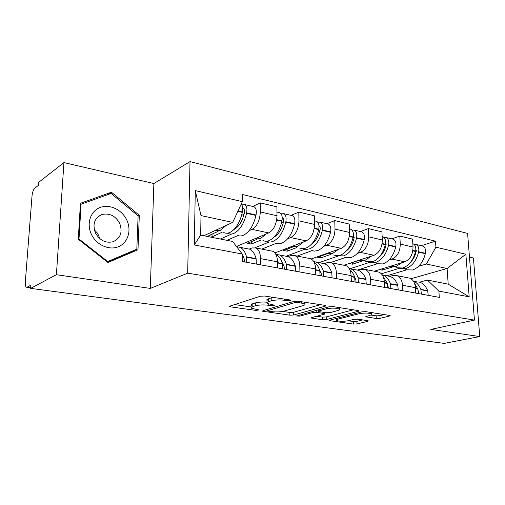 <?xml version="1.0" encoding="UTF-8"?>
<svg xmlns="http://www.w3.org/2000/svg" width="505" height="505" viewBox="0 0 505 505"><rect width="100%" height="100%" fill="white"/><g stroke="black" fill="none" stroke-linecap="round" stroke-linejoin="round"><path stroke-width="0.76" d="M290.678 300.639L291.025 300.229L290.293 300.002L264.607 296.037L260.353 296.233L230.065 306.055L229.699 306.567L230.886 306.914L255.972 310.43L259.021 309.956L251.515 308.252C250.789 307.665 251.225 307.116 252.822 306.592L255.315 305.815C259.033 304.868 263.345 304.679 268.256 305.247L271.475 305.721L274.303 305.594L274.625 305.216L267.164 303.467C266.394 302.842 266.874 302.249 268.597 301.681L271.217 300.866C275.105 299.869 279.543 299.673 284.517 300.273L290.678 300.639M376.282 318.497L380.05 318.339L389.45 316.061L390.138 315.53L365.873 311.667L361.952 311.837L329.841 320.107L329.298 320.58L353.355 324.084L356.997 323.932L367.678 321.344L368.297 320.858L367.526 320.631L357.673 319.192L353.923 319.349L348.62 320.675C343.4 321.571 339.341 321.489 336.456 320.435C335.932 319.987 336.431 319.564 337.952 319.154L359.112 313.738C364.503 312.778 368.663 312.848 371.598 313.946C372.153 314.438 371.579 314.912 369.868 315.36L365.607 316.78L376.282 318.497L376.162 315.84L379.93 315.682L384.526 314.552M150.32 288.418L153.873 183.536L63.933 162.578L56.402 274.695L150.32 288.418L187.683 273.161L474.447 320.101L430.828 329.405L479.75 336.557L444.185 343.4L30.66 288.374L30.906 285.167L27.175 287.175L30.717 287.648M56.402 274.695L30.66 288.374M325.226 306.194L325.794 305.626L324.86 305.342L298.089 301.207L293.948 301.39L262.954 310.689L262.531 311.187L289.832 315.177L293.67 315.013L325.226 306.194L325.201 305.405M333.092 306.611L358.986 310.733L358.361 311.282L326.293 319.608L322.556 319.766L311.238 318.043L311.749 317.563L324.317 314.192L324.866 313.674L316.831 312.361L312.936 312.532L299.938 316.105L296.599 316.023L329.064 306.781L333.092 306.611M63.933 162.578L38.715 182.324L38.487 185.303L34.82 188.15C33.374 189.602 32.446 192.171 32.03 195.858L25.3 282.15C25.13 284.927 25.49 286.619 26.374 287.225L27.175 287.175M153.873 183.536L190.013 161.6L467.598 233.436L474.447 320.101M479.75 336.557L473.431 257.998L469.467 257.07M249.211 249.098L252.077 247.936L255.978 247.968C258.857 249.565 260.378 253.112 260.542 258.629L260.574 264.835M236.454 246.453L268.717 232.919C273.792 229.958 276.557 224.252 277.005 215.786L260.315 211.955C259.822 220.54 257.064 226.341 252.039 229.371L249.123 230.646M237.868 235.564L226.96 240.329M260.315 211.955L260.271 202.89L252.765 206.444M277.573 267.934L277.504 261.811C277.302 256.376 275.743 252.866 272.82 251.275L270.585 250.84M277.005 215.786L276.904 206.848L260.271 202.89M288.014 256.635L290.949 255.549L294.977 255.631C297.963 257.209 299.572 260.662 299.812 265.996L299.926 271.999M291.114 215.382L298.802 212.062L298.966 220.836C298.575 229.137 295.81 234.718 290.665 237.577L287.698 238.764M276.121 243.378L261.748 249.104M315.751 274.878L315.606 268.957C315.335 263.698 313.687 260.283 310.663 258.712L308.366 258.257M274.884 252.929L306.219 240.879C311.402 238.089 314.167 232.597 314.52 224.409L314.312 215.749L298.802 212.062M324.21 263.667L327.208 262.644L331.33 262.77C334.398 264.33 336.09 267.694 336.399 272.858L336.583 278.672M326.912 223.728L334.746 220.609L335.011 229.112C334.708 237.154 331.943 242.526 326.71 245.234L323.699 246.339M311.875 250.676L297.18 256.067M351.341 281.354L351.133 275.623C350.798 270.529 349.081 267.202 345.976 265.649L343.621 265.188M311.194 258.983L341.241 248.321C346.506 245.67 349.271 240.38 349.542 232.452L349.233 224.056L334.746 220.609M358.058 270.238L361.1 269.279L365.298 269.443C368.435 270.983 370.19 274.259 370.556 279.265L370.803 284.896M360.4 231.536L368.347 228.607L368.707 236.858C368.48 244.641 365.715 249.823 360.412 252.393L357.376 253.428M345.351 257.512L330.63 262.518M384.602 287.408L384.337 281.853C383.945 276.91 382.171 273.672 379.002 272.138L376.61 271.665M343.861 265.232L374.028 255.284C379.35 252.771 382.108 247.665 382.304 239.982L381.913 231.833L368.347 228.607M389.778 276.399L392.852 275.496L397.107 275.692C400.301 277.213 402.106 280.408 402.523 285.262L402.82 290.728M391.798 238.852L399.827 236.094L400.269 244.104C400.105 251.66 397.353 256.66 392.006 259.103L388.951 260.075M376.774 263.932L357.319 270.099M415.754 293.083L415.438 287.686C415.003 282.888 413.178 279.732 409.965 278.217L407.535 277.737M374.3 271.21L404.783 261.817C410.142 259.425 412.894 254.495 413.027 247.04L412.56 239.124L399.827 236.094M203.85 235.747L232.717 222.402L200.99 215.584L200.668 235.115L232.616 241.447L242.255 254.021L242.242 261.502L439.299 297.363L438.877 291.114L427.356 280.035L448.206 284.163L447.095 268.483L426.34 264.02L418.607 266.318M242.255 254.021L194.28 244.969L195.296 190.593L242.337 201.659L232.717 222.402M426.34 264.02L435.916 247.191L435.512 241.156L242.35 194.488L242.337 201.659M435.916 247.191L465.869 254.236L469.183 296.826L438.877 291.114M187.683 273.161L190.013 161.6M139.317 215.332L111.416 192.209L80.434 203.3L78.275 239.225L107.95 262.518L137.979 249.735L139.317 215.332L138.111 216.007M410.975 278.735L447.095 268.483L465.869 254.236M419.56 282.188L427.356 280.035M406.317 269.967L386.672 275.799M421.303 245.733L435.512 241.156M194.28 244.969L200.668 235.115M195.296 190.593L200.99 215.584M448.206 284.163L469.183 296.826M131.685 252.418L131.71 251.73M107.439 194.766L111.416 192.209M273.426 297.401L271.191 297.912L271.217 300.866M267.145 300.557C266.375 299.919 266.848 299.314 268.572 298.739L271.191 297.912M267.158 302.224C262.493 301.826 258.547 302.059 255.303 302.931L255.315 305.815M251.509 305.405C250.789 304.812 251.225 304.25 252.816 303.72L255.303 302.931M234.636 304.572L251.515 306.977M282.718 311.433L289.794 312.443L293.626 312.279L320.479 304.66M267.637 309.281L267.656 310.733M298.101 302.356L295.217 302.482L267.966 310.594L267.656 310.947L268.401 311.162L271.684 311.629C276.355 312.153 280.534 311.97 284.214 311.086L302.981 305.658C304.843 305.089 305.392 304.49 304.635 303.846L298.101 302.356L298.083 301.207M353.513 309.761L326.224 316.951L326.293 319.608M316.578 316.269L322.487 317.108L326.224 316.951M337.858 310.556C339.499 310.095 340.023 309.609 339.429 309.092C336.242 307.892 331.899 307.804 326.4 308.826L318.914 310.884L318.371 311.415L319.293 311.686L326.438 312.74L330.333 312.576L337.858 310.556M370.904 315.038L376.162 315.84M348.179 320.776L353.26 321.502L356.896 321.35L362.697 319.924M334.708 318.857L336.412 319.097M242.741 208.35L243.561 208.439C244.508 209.102 244.811 210.446 244.464 212.466L244.369 212.908C242.312 221.392 238.878 226.915 234.067 229.472L233.979 229.51M237.262 235.305C239.168 236.207 241.226 236.189 243.442 235.248C249.3 232.237 253.472 225.634 255.966 215.446L256.054 215.004C256.755 210.875 256.123 208.129 254.154 206.766L253.011 206.501M227.465 233.159L227.919 233.398C229.813 234.295 231.852 234.269 234.049 233.323C239.869 230.267 244.029 223.595 246.535 213.318L246.623 212.87C247.33 208.71 246.711 205.945 244.767 204.575L241.863 204.91M241.22 204.064C242.684 205.731 243.094 208.35 242.444 211.923L242.35 212.371C239.837 222.692 235.684 229.39 229.882 232.464C227.692 233.424 225.659 233.449 223.778 232.552M214.612 230.772L220.262 230.488L226.07 225.476M236.959 247.109L241.074 252.481M242.248 255.934L242.476 261.546M246.737 262.322L246.528 256.83C245.222 251.976 243.094 248.807 240.146 247.343L236.624 246.674M256.338 264.065L256.104 258.623C254.773 253.8 252.62 250.65 249.64 249.186L246.15 248.504M218.053 231.378L208.855 235.595L212.94 236.409L222.168 232.224M220.388 239.023L231.448 234.118M242.255 254.217L244.332 259.166L244.496 261.912M235.33 228.778L234.838 228.588M241.598 215.389L244.066 214.234M212.94 236.409L212.971 233.708M91.317 234.168C96.234 244.925 109.143 250.707 118.498 246.699C127.929 242.842 131.71 230.52 126.888 220.243C122.204 209.916 109.894 203.824 100.299 207.416C90.629 210.85 86.254 223.475 91.317 234.168M95.394 232.887C99.681 240.424 105.57 243.378 113.057 241.762C120.581 238.259 122.797 232.123 119.698 223.368C115.418 215.761 109.459 212.813 101.808 214.543C94.467 218.053 92.327 224.169 95.394 232.887M99.681 238.568L98.595 235.349L97.111 232.805L94.315 229.807M136.811 249.192L107.716 261.546L78.995 238.991L81.084 204.228L111.068 193.459L138.118 215.85L136.811 249.192L130.808 252.178L107.432 262.108M107.104 261.849L107.716 261.546M78.414 239.332L78.995 238.991M80.352 204.714L81.084 204.228M282.207 217.276L282.623 217.402C283.608 218.059 283.943 219.359 283.614 221.316L283.52 221.739C281.714 229.276 278.545 234.421 274.032 237.18M275.503 243.12C277.485 244.016 279.612 244.029 281.885 243.151C287.894 240.317 292.111 233.985 294.541 224.151L294.636 223.728C295.299 219.738 294.611 217.068 292.559 215.717L291.379 215.446M266.52 241.213L266.785 241.339C268.755 242.236 270.869 242.242 273.129 241.352C279.107 238.48 283.318 232.079 285.761 222.168L285.849 221.739C286.524 217.718 285.843 215.035 283.816 213.678L281.108 213.83M278.766 212.504L279.934 212.775C281.96 214.133 282.63 216.828 281.954 220.862L281.859 221.291C279.41 231.239 275.206 237.659 269.247 240.557C266.993 241.453 264.885 241.447 262.922 240.55M254.432 238.909L260.283 238.714L266.223 233.96M275.793 254.286C278.81 255.77 281.007 258.857 282.396 263.534L282.68 268.862M286.638 269.582L286.348 264.273C284.934 259.557 282.693 256.471 279.631 255.006L275.869 254.324M295.57 271.204L295.261 265.939C293.822 261.255 291.562 258.188 288.469 256.723L284.858 256.022M256.811 239.402L247.488 243.29L251.307 244.048L260.814 240.121M255.189 247.677L269.228 241.996M281.67 261.388L284.113 266.501L284.321 269.159M281.418 223.159L283.393 222.314M251.307 244.048L251.301 241.699M319.002 225.735L319.059 225.76C320.075 226.41 320.435 227.679 320.12 229.567L320.031 229.977C318.466 236.58 315.625 241.327 311.516 244.218M311.238 250.423L314.413 251.124L317.784 250.53C323.913 247.854 328.162 241.769 330.535 232.275L330.623 231.864C331.255 228.007 330.516 225.413 328.408 224.075L327.196 223.791M302.987 248.712L306.238 249.457L309.603 248.851C315.701 246.137 319.943 239.995 322.329 230.425L322.417 230.009C323.061 226.126 322.335 223.513 320.239 222.168L317.683 222.181M315.41 221.045L316.616 221.329C318.705 222.667 319.425 225.287 318.781 229.188L318.693 229.605C316.3 239.206 312.058 245.373 305.973 248.107L302.621 248.719L299.478 248.024M291.587 246.503L297.603 246.383L303.644 241.87M314.003 262.108C316.572 263.774 318.485 266.577 319.747 270.516L320.107 275.673M323.8 276.342L323.434 271.204C321.931 266.621 319.596 263.61 316.433 262.158L313.637 261.457M332.126 277.857L331.747 272.757C330.226 268.205 327.871 265.207 324.69 263.761L320.984 263.042M293.007 246.894L283.627 250.486L287.206 251.2L296.934 247.5M286.026 256.25L304.704 249.287M319.375 269.411L321.281 273.685L321.414 275.913M318.466 230.596L320.031 229.983M287.206 251.2L287.175 249.129M353.393 233.739L354.163 237.678C352.818 243.416 350.325 247.747 346.683 250.663M344.713 257.266L351.385 257.443C357.603 254.905 361.864 249.047 364.187 239.869L364.269 239.471C364.881 235.74 364.105 233.215 361.94 231.896L360.703 231.606M337.119 255.726L343.722 255.865C349.915 253.295 354.175 247.387 356.511 238.139L356.593 237.735C357.212 233.979 356.442 231.435 354.289 230.11L351.871 230.021M349.668 229.03L350.899 229.32C353.045 230.646 353.809 233.196 353.191 236.971L353.109 237.369C350.773 246.655 346.506 252.582 340.32 255.164L336.904 255.726L333.685 255.012M326.35 253.605L332.486 253.554L338.602 249.255M349.738 269.569C351.865 271.28 353.494 273.767 354.617 277.03L355.034 282.03M358.481 282.655L358.058 277.674C356.48 273.224 354.074 270.276 350.83 268.837L348.993 268.275M366.27 284.075L365.835 279.126C364.238 274.701 361.814 271.772 358.556 270.339L354.775 269.607M327.082 253.838L317.506 257.228L320.864 257.897L330.769 254.419M319.021 262.663L338.091 256.073M354.636 277.093L355.892 280.06L356.05 282.213M353.039 237.678L354.257 237.236M320.864 257.897L320.814 256.06M385.605 241.314L386.136 244.893C385.006 249.805 382.872 253.693 379.747 256.553M376.13 263.686L382.904 263.919C389.185 261.514 393.458 255.871 395.724 246.989L395.806 246.604C396.387 242.987 395.579 240.525 393.37 239.218L392.114 238.928M369.13 262.291L375.707 262.436C381.969 260.006 386.243 254.318 388.522 245.361L388.604 244.975C389.197 241.333 388.389 238.859 386.192 237.546L383.895 237.394M382.14 236.548L383.017 236.807C385.208 238.12 386.009 240.601 385.416 244.256L385.334 244.641C383.049 253.624 378.775 259.336 372.52 261.786L365.772 261.571M358.929 260.264L365.166 260.271L371.339 256.174M383.2 276.683L387.234 283.122L387.707 287.976M390.939 288.563L390.46 283.728C388.818 279.398 386.35 276.519 383.049 275.092L382.14 274.77M398.23 289.889L397.744 285.085C396.09 280.786 393.603 277.927 390.289 276.5L386.451 275.755M359.137 260.334L349.334 263.566L352.49 264.197L362.533 260.908M350.274 268.622L369.496 262.43M387.619 284.365L388.465 288.115M385.384 244.414L386.287 244.104M352.49 264.197L352.427 262.55M415.849 248.511L416.152 251.667C415.217 255.776 413.469 259.185 410.906 261.893M405.666 269.727L412.522 270.005C418.847 267.726 423.121 262.284 425.336 253.674L425.418 253.302C425.974 249.792 425.141 247.393 422.9 246.105L421.624 245.809M399.209 268.458L405.755 268.616C412.067 266.305 416.341 260.82 418.569 252.147L418.651 251.768C419.219 248.239 418.386 245.828 416.152 244.534L413.955 244.325M412.831 243.707L413.166 243.833C415.394 245.133 416.221 247.551 415.653 251.092L415.571 251.471C413.342 260.17 409.069 265.68 402.756 267.997L395.926 267.732M389.532 266.514L395.844 266.577L402.056 262.657M414.561 283.431L417.944 289.163L418.336 293.55M421.366 294.099L420.848 289.403C419.15 285.192 416.631 282.377 413.286 280.969L416.202 281.537M428.215 295.349L427.684 290.684C425.98 286.493 423.449 283.696 420.091 282.289M381.319 273.767L398.956 268.445M379.564 269.588L382.26 270.125L392.29 267.05M418.374 290.874L418.866 293.645M415.71 250.808L416.328 250.613M382.26 270.125L382.19 268.78M382.304 239.982L368.707 236.858M349.542 232.452L335.011 229.112M314.52 224.409L298.966 220.836M413.027 247.04L400.269 244.104M404.783 261.817L392.006 259.103M374.028 255.284L360.412 252.393M384.337 281.853L370.556 279.265M341.241 248.321L326.71 245.234M351.133 275.623L336.399 272.858M306.219 240.879L290.665 237.577M315.606 268.957L299.812 265.996M268.717 232.919L252.039 229.371M277.504 261.811L260.542 258.629M415.438 287.686L402.523 285.262M284.504 299.111L284.517 300.273M268.572 298.739L268.597 301.681M271.469 304.635L271.475 305.721M268.25 303.985L268.256 305.247M252.816 303.72L252.822 306.592M255.972 309.413L255.972 310.43M230.892 305.784L230.886 306.914M287.755 299.61L287.768 300.772M293.626 312.279L293.67 315.013M289.794 312.443L289.832 315.177M263.591 310.493L263.597 311.497M295.198 301.163L295.217 302.482M267.953 309.186L267.966 310.594M301.422 301.719L301.447 302.867M358.329 310.506L358.361 311.282M322.487 317.108L322.556 319.766M312.134 317.456L312.153 318.308M323.939 312.374L323.964 313.409M316.774 310.19L316.831 312.361M312.904 311.263L312.936 312.532M299.913 314.861L299.938 316.105M326.363 307.532L326.4 308.826M318.882 309.603L318.914 310.884M366.365 316.237L366.396 317.02M359.068 312.582L359.112 313.738M337.921 318.03L337.952 319.154M367.646 320.65L367.678 321.344M356.896 321.35L356.997 323.932M353.26 321.502L353.355 324.084M330.131 320.031L330.156 320.827M389.412 315.303L389.45 316.061M379.93 315.682L380.05 318.339M256.054 215.004L246.623 212.87M242.444 211.923L238.038 210.932M242.35 212.371L237.842 211.355M256.205 258.996L246.623 257.209M255.966 215.446L246.535 213.318M256.104 258.623L246.528 256.83M244.003 208.811L242.754 208.527M294.636 223.728L285.849 221.739M281.954 220.862L276.715 219.675M281.859 221.291L276.639 220.111M282.396 263.534L277.51 262.619M282.497 263.9L277.516 262.966M295.362 266.299L286.449 264.633M294.541 224.151L285.761 222.168M295.261 265.939L286.348 264.273M283.084 217.769L282.226 217.573M330.623 231.864L322.417 230.009M318.781 229.188L314.268 228.165M318.693 229.605L314.198 228.588M319.747 270.516L315.625 269.746M319.861 270.869L315.631 270.08M331.861 273.104L323.547 271.557M330.535 232.275L322.329 230.425M331.747 272.757L323.434 271.204M319.532 226.126L319.021 226.006M364.269 239.471L356.593 237.735M353.191 236.971L349.327 236.094M353.109 237.369L349.258 236.504M354.617 277.03L351.158 276.38M354.731 277.371L351.171 276.708M365.948 279.467L358.178 278.015M364.187 239.869L356.511 238.139M365.835 279.126L358.058 277.674M395.806 246.604L388.604 244.975M385.416 244.256L382.121 243.511M385.334 244.641L382.058 243.902M387.234 283.122L384.368 282.592M387.354 283.457L384.387 282.907M397.864 285.42L390.586 284.062M395.724 246.989L388.522 245.361M397.744 285.085L390.46 283.728M425.418 253.302L418.651 251.768M415.653 251.092L412.869 250.461M415.571 251.471L412.812 250.846M417.818 288.841L415.476 288.399M417.944 289.163L415.495 288.709M427.811 291.006L420.974 289.731M425.336 253.674L418.569 252.147M427.684 290.684L420.848 289.403M409.965 278.217L397.107 275.692M272.82 251.275L255.978 247.968M310.663 258.712L294.977 255.631M345.976 265.649L331.33 262.77M379.002 272.138L365.298 269.443M30.704 287.8L26.872 287.288M229.699 306.219L229.699 306.567M304.603 302.211L304.635 303.846M324.835 312.507L324.866 313.674M339.379 307.583L339.429 309.092M318.333 309.754L318.365 311.124M371.541 312.544L371.598 313.946M336.393 318.421L336.431 319.779M254.154 206.766L244.767 204.575M249.64 249.186L240.146 247.343M97.604 217.1L101.808 214.543M292.559 215.717L283.816 213.678M279.934 212.775L276.961 212.081M288.469 256.723L279.631 255.006M328.408 224.075L320.239 222.168M316.616 221.329L314.432 220.818M324.69 263.761L316.433 262.158M361.94 231.896L354.289 230.11M350.899 229.32L349.416 228.973M358.556 270.339L350.83 268.837M393.37 239.218L386.192 237.546M383.017 236.807L382.146 236.605M390.289 276.5L383.049 275.092M422.9 246.105L416.152 244.534M413.166 243.833L412.831 243.757"/></g></svg>
